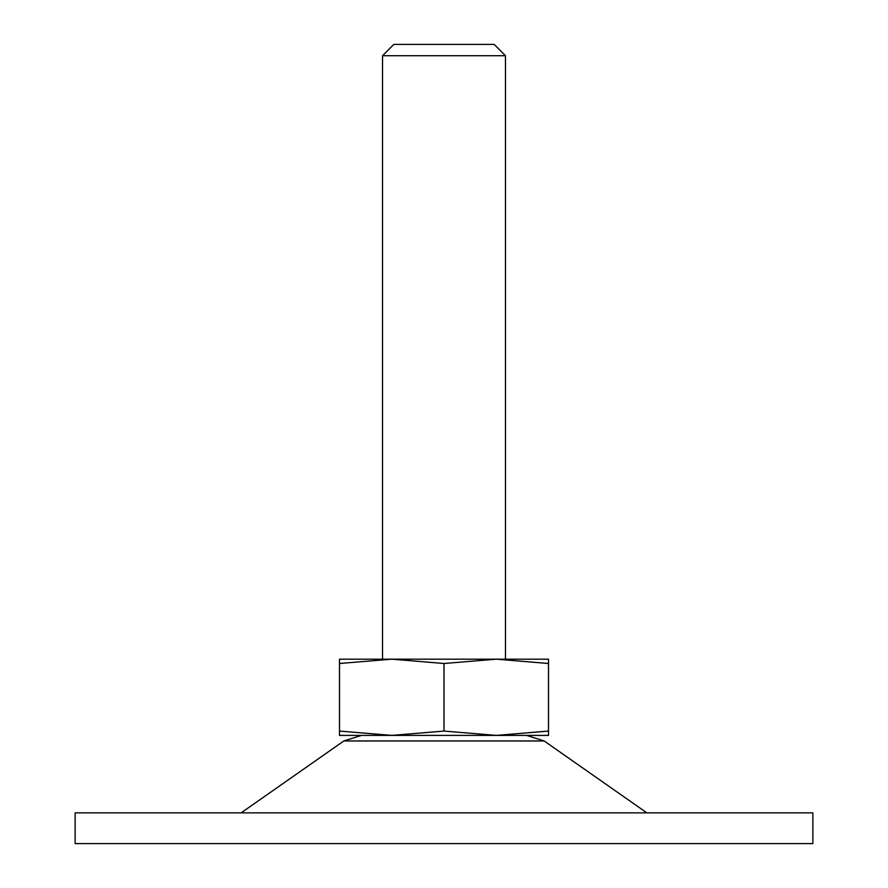 <?xml version="1.0" encoding="UTF-8"?>
<svg xmlns="http://www.w3.org/2000/svg" width="888" height="888" viewBox="0 0 888 888"><rect width="100%" height="100%" fill="white"/><g stroke="black" fill="none" stroke-linecap="round" stroke-linejoin="round"><path stroke-width="1.33" d="M444 663.503L391.741 659.174L339.494 663.503L339.494 731.068L391.741 735.397L444 731.068L444 663.503L496.259 659.174L339.494 659.174L339.494 663.503M391.752 735.397L339.494 735.397L339.494 731.068M548.507 659.174L548.507 663.503L496.259 659.174L548.507 659.174M444 731.068L496.259 735.397L548.507 735.397L548.507 663.503M505.472 55.711L382.528 55.711L393.839 44.4L494.161 44.4L505.472 55.711L505.472 659.174L496.237 659.174M391.763 659.174L382.528 659.174L382.528 55.711M496.248 735.397L548.507 731.068M812.864 843.6L75.136 843.6L75.136 812.864L812.864 812.864L812.864 843.6M391.73 735.397L496.259 735.397M646.875 812.864L544.155 740.958L343.845 740.958L241.125 812.864M544.155 740.958L526.529 735.397M343.845 740.958L361.471 735.397"/></g></svg>
